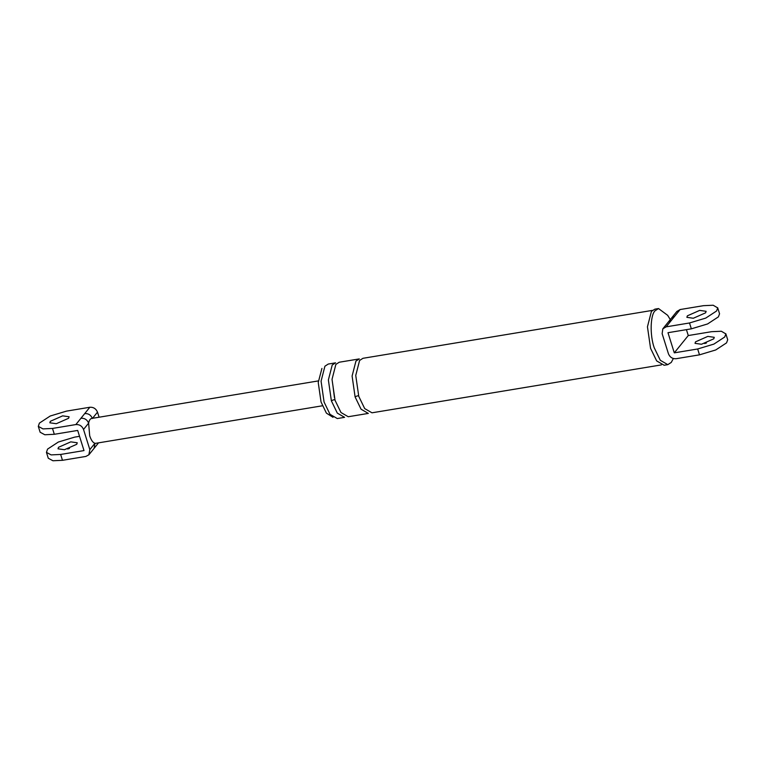 <?xml version="1.0" encoding="UTF-8"?>
<svg xmlns="http://www.w3.org/2000/svg" width="766" height="766" viewBox="0 0 766 766"><rect width="100%" height="100%" fill="white"/><g stroke="black" fill="none" stroke-linecap="round" stroke-linejoin="round"><path stroke-width="1.15" d="M95.683 443.322L94.946 443.294C92.906 442.671 91.154 440.182 89.699 435.797L88.626 423.148L83.532 429.467L89.842 449.613L88.866 454.812L85.84 456.44L62.477 460.309L52.95 460.759L48.287 458.24M67.647 449.01L69.447 448.445M98.536 442.853L94.122 448.311L94.946 443.294L89.842 449.613M89.823 407.263L66.46 411.131L50.221 416.015L39.401 423.11L38.3 426.375L42.953 428.893L52.49 428.433L75.853 424.565L89.823 407.263C93.462 407.052 96.028 408.69 97.502 412.156L99.092 417.211M56.301 423.713L49.857 422.803L50.345 421.3L62.649 415.852L69.093 416.771L68.605 418.274L56.301 423.713M80.957 418.255C84.595 418.045 87.152 419.672 88.626 423.148C89.316 419.778 90.579 418.217 92.399 418.475C90.924 415 88.368 413.372 84.72 413.583M79.53 436.323L74.618 437.137L58.369 442.02L47.549 449.115L46.448 452.38L51.111 454.899L60.638 454.449L84.001 450.58L77.692 430.435L54.319 434.293L44.792 434.753L40.138 432.235M70.798 441.858L58.503 447.306L58.005 448.809L64.449 449.728L76.753 444.28L77.242 442.777L70.798 441.858M83.532 429.467C82.048 425.992 79.492 424.354 75.853 424.565M333.105 386.983L334.436 397.554M676.809 311.513L680.122 309.541L674.654 316.301L671.476 318.11L668.431 321.883L671.61 320.073L666.142 326.843L662.829 328.815L662.14 333.67L668.45 353.815C669.934 357.291 672.491 358.919 676.129 358.708L699.492 354.84L697.663 348.98L674.291 352.848L688.27 335.546L686.422 329.648M727.7 339.769L726.561 342.871L715.741 349.957L699.492 354.84M704.663 343.541L706.463 342.976M688.27 335.546L711.633 331.678L721.342 331.247L725.862 333.909L724.722 337.011L713.902 344.097L697.663 348.98M707.822 336.398L714.266 337.318L713.768 338.821L701.474 344.26L695.03 343.35L695.518 341.847L707.822 336.398M674.291 352.848L667.981 332.703L691.344 328.834L707.592 323.951L718.412 316.856L719.552 313.763M680.122 309.541L703.485 305.672L713.184 305.241L717.713 307.903L716.574 310.996L705.754 318.091L689.505 322.974L666.142 326.843M333.009 417.307L326.383 413.113L321.031 401.93L318.235 382.483L321.921 368.427M331.381 400.867L337.318 413.123L344.595 417.336L337.299 418.552L330.022 414.339L324.085 402.073L321.069 381.171L324.918 366.205L328.269 364.051L335.575 362.835L332.224 364.999L328.375 379.965L331.381 400.867C333.421 399.651 334.637 399.45 335.029 400.264L332.023 379.361L335.872 364.396L339.223 362.232L359.302 358.909L355.951 361.073L352.101 376.039L355.108 396.941C357.147 395.725 358.364 395.524 358.756 396.328L355.75 375.436L359.599 360.46L362.95 358.306L652.364 310.393M673.352 358.536L671.255 362.433L667.799 364.645L664.151 365.258L656.663 360.92L650.554 348.3L647.452 326.785L651.416 311.379L654.863 309.158L658.521 308.554L667.665 315.324L670.25 319.556M693.316 318.254L686.882 317.335L687.37 315.831L699.674 310.393L706.118 311.312L705.62 312.815L693.316 318.254M355.108 396.941L361.054 409.197L368.322 413.41L348.243 416.733L340.975 412.52L335.029 400.264M661.384 364.894L371.979 412.807L364.702 408.594L358.756 396.328M667.799 364.645L660.311 360.307L654.202 347.697C649.798 335.412 650.277 315.113 655.064 310.776L658.521 308.554M52.49 428.433L54.319 434.293M97.502 412.156L92.399 418.475M60.638 454.449L62.477 460.309M674.654 316.301L671.61 320.073M689.505 322.974L691.344 328.834M38.31 426.413L40.148 432.273M89.019 454.631L94.122 448.311M46.467 452.428L48.296 458.288M318.292 380.922L91.614 418.456M95.731 443.313L322.409 405.788M662.963 328.652L668.431 321.883M676.943 311.35L671.476 318.11M725.814 333.698L727.643 339.558M719.494 313.553L717.656 307.693"/></g></svg>
